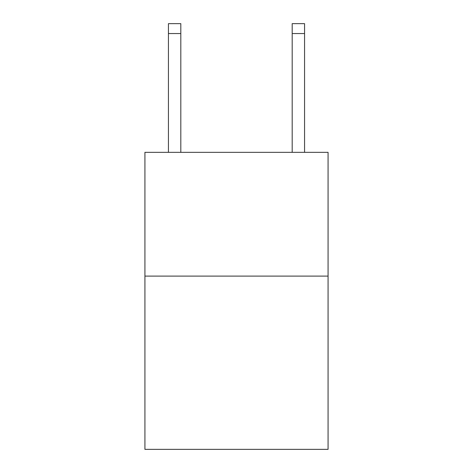 <?xml version="1.0" encoding="UTF-8"?>
<svg xmlns="http://www.w3.org/2000/svg" width="473" height="473" viewBox="0 0 473 473"><rect width="100%" height="100%" fill="white"/><g stroke="black" fill="none" stroke-linecap="round" stroke-linejoin="round"><path stroke-width="0.71" d="M328.073 276.102L328.073 449.35L144.927 449.35L144.927 152.347L328.073 152.347L328.073 276.102L144.927 276.102M180.81 152.347L180.81 33.548L168.435 33.548L168.435 23.65L180.81 23.65L180.81 33.548M168.435 152.347L168.435 33.548M304.565 152.347L304.565 23.65L292.19 23.65L292.19 152.347M292.19 33.548L304.565 33.548"/></g></svg>
